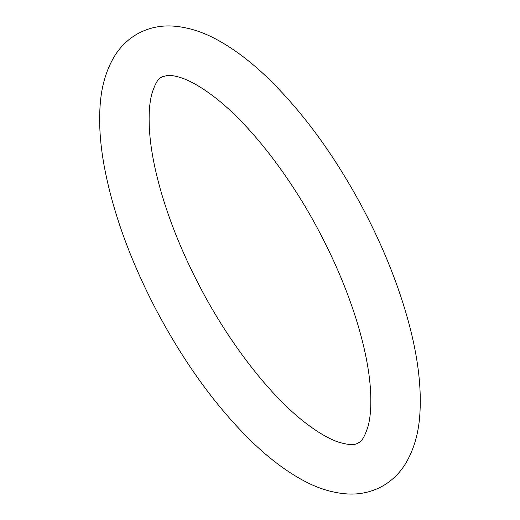<?xml version="1.0" encoding="UTF-8"?>
<svg xmlns="http://www.w3.org/2000/svg" width="520" height="520" viewBox="0 0 520 520"><rect width="100%" height="100%" fill="white"/><g stroke="black" fill="none" stroke-linecap="round" stroke-linejoin="round"><path stroke-width="0.39" stroke-dasharray="2.6 1.95" d=""/><path stroke-width="0.78" d="M199.908 286.774C183.963 256.302 171.503 226.272 162.519 196.703C155.279 172.582 150.963 150.982 149.578 131.898C148.531 115.804 149.312 103.051 151.912 93.633C157.027 77.48 160.738 78.026 161.883 76.869L167.719 75.426C170.859 75.153 175.331 75.933 181.129 77.773C190.417 80.789 201.506 87.198 214.389 97.013C249.275 123.695 290.154 175.78 320.053 233.227C335.998 263.699 348.459 293.728 357.442 323.297C364.683 347.418 368.992 369.018 370.383 388.102C371.429 404.196 370.65 416.949 368.05 426.368C362.928 442.52 359.223 441.974 358.079 443.131C356.382 443.573 354.393 446.738 338.689 442.182C329.44 439.153 318.409 432.763 305.611 423.013C270.719 396.344 229.814 344.247 199.908 286.774M138.528 33.261C148.895 27.872 159.965 25.448 171.743 26C187.512 26.904 203.314 31.863 219.154 40.879C235.268 49.907 251.478 62.27 267.781 77.968C303.628 112.873 335.647 156.962 363.851 210.23C382.421 245.7 396.721 280.833 406.75 315.633C417.45 352.872 421.804 385.95 419.809 414.882C418.561 433.745 413.706 450.164 405.249 464.132C399.243 473.772 391.307 481.306 381.433 486.74C371.066 492.128 359.996 494.553 348.218 494C332.449 493.097 316.647 488.137 300.807 479.122C284.687 470.093 268.476 457.73 252.174 442.032C216.333 407.128 184.308 363.038 156.111 309.771C130.013 259.721 112.677 211.679 104.124 165.633C100.087 143.364 98.781 123.019 100.191 104.598C101.465 86.417 106.093 70.519 114.075 56.888C120.14 46.781 128.291 38.903 138.528 33.261"/></g></svg>
